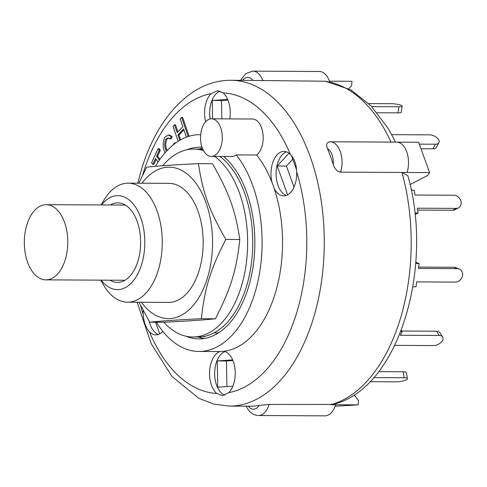 <?xml version="1.0" encoding="UTF-8"?>
<svg xmlns="http://www.w3.org/2000/svg" width="487" height="487" viewBox="0 0 487 487"><rect width="100%" height="100%" fill="white"/><g stroke="black" fill="none" stroke-linecap="round" stroke-linejoin="round"><path stroke-width="0.73" d="M43.988 204.869A37.59 21.726 90.3 0 1 46.247 204.674A37.59 21.726 90.3 0 1 67.778 242.38A37.59 21.726 90.3 0 1 45.863 279.861A37.59 21.726 90.3 0 1 24.35 244.109A37.59 21.726 90.3 0 1 43.988 204.869M214.043 332.895L218.426 332.919M199.238 149.065A95.86 55.396 90.3 0 1 202.379 148.151M204.09 338.526A95.86 55.396 90.3 0 1 198.288 337.022M204.583 336.353L204.51 336.919L203.566 336.547M163.851 322.254A93.985 54.307 -89.7 0 0 192.846 336.998A93.985 54.307 -89.7 0 0 241.229 286.8A93.985 54.307 -89.7 0 0 214.718 156.418M203.517 150.605A93.985 54.307 -89.7 0 0 193.796 149.034A93.985 54.307 -89.7 0 0 162.676 165.738M192.846 336.998L197.959 337.022A93.985 54.307 -89.7 0 0 246.343 286.825A93.985 54.307 -89.7 0 0 219.832 156.449M202.878 149.332A93.985 54.307 -89.7 0 0 198.909 149.059L193.796 149.034M141.419 302.275A75.729 43.763 -89.7 0 0 148.164 309.896A75.729 43.763 -89.7 0 0 204.102 287.233A75.729 43.763 -89.7 0 0 199.311 188.329A75.729 43.763 -89.7 0 0 142.021 183.234M100.766 280.141L103.305 284.591A59.524 34.394 -89.7 0 0 127.57 302.202L168.478 302.415A59.524 34.394 -89.7 0 0 203.17 243.068A59.524 34.394 -89.7 0 0 169.08 183.368L128.172 183.161A59.524 34.394 -89.7 0 0 103.731 200.528L101.15 204.954M138.862 183.215L146.697 167.126C160.326 165.763 172.501 164.941 198.44 163.638C202.75 192.59 209.185 210.414 225.804 239.427C210.317 269.713 204.583 288.359 201.411 318.705C175.472 320.008 163.297 320.83 149.667 322.193L138.996 302.263M149.667 322.193L163.656 322.266C189.595 320.963 201.77 320.142 215.4 318.778C230.881 288.493 236.621 269.847 239.793 239.501C235.483 210.548 229.048 192.724 212.435 163.711L198.44 163.638M225.804 239.427L239.793 239.501M201.411 318.705L215.4 318.778M127.57 302.202A59.524 34.394 -89.7 0 0 162.262 242.855A59.524 34.394 -89.7 0 0 128.172 183.161M391.737 134.662L429.723 134.856A7.518 4.152 -151.7 0 1 438.416 139.142A7.518 4.152 -151.7 0 1 438.903 142.673A7.518 4.152 -151.7 0 1 435.451 144.213L432.98 148.815A7.518 4.152 28.3 0 0 436.425 147.269L438.903 142.673M419.319 144.134L435.451 144.213M420.987 148.754L432.98 148.815M411.278 190.228L414.163 190.24L415.003 195.031L453.951 195.226A7.518 5.856 -118.2 0 1 461.055 201.241A7.518 5.856 -118.2 0 1 458.468 207.839A7.518 5.856 -118.2 0 1 456.179 208.393L452.715 210.25A7.518 5.856 61.8 0 0 455.004 209.696L458.468 207.839M414.851 212.965L418.163 212.983L417.316 208.199L456.179 208.393M417.651 210.074L452.715 210.25M415.034 214.657L418.163 212.983M459.186 268.988L455.655 267.607A7.518 5.99 111.4 0 0 453.896 267.272L457.421 268.654A7.518 5.99 -68.6 0 1 459.186 268.988A7.518 5.99 -68.6 0 1 462.65 274.796A7.518 5.99 -68.6 0 1 455.528 282.095L416.665 281.9L416.008 286.788L412.879 286.77M415.697 263.552L419.13 263.57L418.473 268.459L457.421 268.654M418.656 267.089L453.896 267.272M419.13 263.57L415.795 262.262M442.616 337.01L439.974 332.755A7.518 4.517 148.1 0 0 436.553 331.203L439.201 335.458A7.518 4.517 -31.9 0 1 442.616 337.01A7.518 4.517 -31.9 0 1 442.774 340.09A7.518 4.517 -31.9 0 1 433.667 345.575L394.805 345.38L394.385 346.166M400.771 331.574L402.232 331.58L400.253 335.263L439.201 335.458M401.885 331.032L436.553 331.203M402.232 331.58L401.325 330.131M407.418 378.667L406.365 372.683A7.518 1.832 170 0 0 403.114 371.758L404.167 377.742A7.518 1.832 -10 0 1 407.418 378.667A7.518 1.832 -10 0 1 406.755 379.629A7.518 1.832 -10 0 1 396.461 381.826L369.962 381.692M373.766 377.589L404.167 377.742M378.685 371.636L403.114 371.758M368.848 103.597L391.219 103.713A7.518 1.339 -172.3 0 1 400.801 105.125A7.518 1.339 -172.3 0 1 402.116 106.099A7.518 1.339 -172.3 0 1 398.896 106.756L398.074 112.868A7.518 1.339 7.7 0 0 401.294 112.211L402.116 106.099M371.818 106.623L398.896 106.756M377.212 112.765L398.074 112.868M177.919 131.88L175.497 124.806L174.474 124.806L177.165 132.659L182.856 126.778L180.166 118.925L181.627 117.416L188.183 136.543M189.102 136.25L182.649 117.422L181.627 117.416M186.411 137.164L183.623 129.025L177.932 134.899L179.794 140.335M183.891 129.81L178.954 134.905L177.932 134.899M178.954 134.905L180.647 139.848M178.151 141.333L173.007 126.316L174.474 124.806M156.157 159.359L153.849 164.411L152.827 164.405L151.64 162.792L158.111 148.657L159.292 150.27L156.589 156.181L159.432 160.071M159.292 150.27L160.314 150.276L159.133 148.663L158.111 148.657M160.314 150.276L157.611 156.187L156.589 156.181M157.611 156.187L159.931 159.359M158.117 162.031L155.53 158.494L152.827 164.405M165.081 152.784L164.886 152.425C162.603 147.019 162.609 141.924 164.91 137.139L168.368 135.088L171.101 136.39L170.091 138.862L168.052 137.876L165.848 139.179C164.235 142.953 164.338 146.715 166.152 150.459L166.542 151.159M168.368 135.088L169.391 135.094L172.124 136.397L171.101 136.39M172.124 136.397L171.114 138.868L170.091 138.862M168.563 137.931L166.871 139.185L165.848 139.179M166.871 139.185C165.257 142.959 165.361 146.721 167.175 150.459L167.187 150.477M173.469 144.688L173.305 144.146L174.863 142.74L175.064 143.458M175.917 142.843L174.863 142.74M325.279 81.226L252.85 80.428A162.902 94.137 -89.7 0 0 251.42 80.404L230.966 80.3A162.902 94.137 -89.7 0 1 324.269 243.677A162.902 94.137 -89.7 0 1 229.31 406.103L249.764 406.207A162.902 94.137 -89.7 0 0 259.072 405.458L269.159 404.423L332.688 404.441C398.573 389.606 434.38 267.375 407.838 175.734L401.982 172.459L429.595 172.599L418.637 142.259L397.209 142.149M340.62 172.148A20.679 11.95 -89.7 0 0 330.198 141.784L396.674 142.125A20.679 11.95 -89.7 0 1 407.095 172.483L340.62 172.148C337.278 171.722 334.812 169.147 333.224 164.423A162.902 94.137 -89.7 0 0 327.544 148.699C325.858 144.767 326.564 142.466 329.669 141.802M354.159 394.799L358.42 400.539L358.134 404.874L335.129 406.255M401.982 172.459A162.902 94.137 90.3 0 1 330.521 404.734L358.134 404.874M429.595 172.599L427.671 175.436L410.054 184.579M262.968 80.842A20.679 11.95 -89.7 0 0 252.911 71.145L319.387 71.486A20.679 11.95 -89.7 0 1 329.443 81.183L351.943 81.292L351.669 85.444L348.765 88.737M226.936 386.605L226.449 360.977L232.944 360.538M221.81 118.865L221.463 100.529L227.959 100.091M294.02 187.136L286.411 166.055L292.724 159.188M232.859 386.203L217.744 387.22L217.245 360.928L226.449 360.977M212.606 118.816L212.259 100.48L221.463 100.529M212.259 100.48L227.685 99.439M287.628 194.867L277.206 166.006L288.986 153.204M277.206 166.006L286.411 166.055M291.415 155.56L296.534 169.75M330.521 404.734L335.634 404.758A20.679 11.95 -89.7 0 1 324.975 415.855L258.5 415.514A20.679 11.95 -89.7 0 0 269.159 404.423M162.78 331.282L161.477 332.706M159.748 333.881L155.542 322.224M217.245 360.928L232.67 359.887M291.841 190.977L289.351 193.692M211.504 118.81A18.798 10.86 90.3 0 1 222.273 137.663A18.798 10.86 90.3 0 1 211.315 156.406A18.798 10.86 90.3 0 1 201.825 128.848A18.798 10.86 90.3 0 1 211.504 118.81L252.412 119.017A18.798 10.86 90.3 0 1 262.962 133.949A18.798 10.86 90.3 0 1 256.661 155A108.394 62.634 90.3 0 1 272.026 182.497A22.244 12.851 90.3 0 1 272.513 163.279A22.244 12.851 90.3 0 1 283.964 151.402A22.244 12.851 90.3 0 1 290.355 154.391C294.3 158.445 296.406 164.277 296.668 171.887A22.244 12.851 90.3 0 1 283.738 195.884A22.244 12.851 90.3 0 1 274.102 188.238A108.394 62.634 90.3 0 1 223.941 351.273A108.394 62.634 90.3 0 1 220.027 351.541A108.394 62.634 90.3 0 1 219.363 351.541L198.909 351.437A108.394 62.634 90.3 0 1 156.418 322.23M223.941 351.273A22.244 12.851 90.3 0 1 235.008 368.866A22.244 12.851 90.3 0 1 228.75 392.65L222.449 395.614L216.812 393.453A22.244 12.851 90.3 0 1 211.066 363.01A22.244 12.851 90.3 0 1 220.027 351.541M225.073 351.59A22.244 12.851 -89.7 0 0 216.179 363.034A22.244 12.851 -89.7 0 0 224.915 395.207M286.514 151.859A22.244 12.851 -89.7 0 0 277.627 163.303A22.244 12.851 -89.7 0 0 286.295 195.451M272.026 182.497A108.394 62.634 90.3 0 1 274.102 188.238M205.599 121.787A22.244 12.851 90.3 0 1 206.08 102.562A22.244 12.851 90.3 0 1 211.072 93.65L217.689 90.685L223.009 92.847A22.244 12.851 90.3 0 1 229.779 118.901M220.13 91.13A22.244 12.851 -89.7 0 0 211.194 102.593A22.244 12.851 -89.7 0 0 210.134 118.956M162.853 331.373A22.244 12.851 90.3 0 1 155.858 334.898A22.244 12.851 90.3 0 1 149.466 331.903C145.881 327.854 143.775 322.029 143.154 314.413A22.244 12.851 90.3 0 1 143.184 310.572M149.253 321.493A22.244 12.851 -89.7 0 0 158.421 334.466M256.661 155L236.207 154.896A18.798 10.86 90.3 0 1 231.769 156.51L211.315 156.406M236.207 154.896A108.394 62.634 90.3 0 1 258.956 276.318A108.394 62.634 90.3 0 1 198.909 351.437M155.481 166.304A108.394 62.634 90.3 0 1 200.005 134.655A108.394 62.634 90.3 0 1 200.693 134.662L200.005 134.655M187.154 149.704A95.86 55.396 90.3 0 1 199.944 147.184A95.86 55.396 90.3 0 1 202.056 147.263M223.527 156.467A95.86 55.396 90.3 0 1 253.404 264.277A95.86 55.396 90.3 0 1 198.97 338.909A95.86 55.396 90.3 0 1 186.204 336.255M101.54 204.954A46.989 27.156 90.3 0 1 137.888 211.115A46.989 27.156 90.3 0 1 137.571 274.351A46.989 27.156 90.3 0 1 101.162 280.141M110.305 205.003A39.788 22.992 90.3 0 1 117.842 202.848A39.788 22.992 90.3 0 1 140.633 242.745A39.788 22.992 90.3 0 1 117.44 282.417A39.788 22.992 90.3 0 1 109.922 280.183M167.175 150.459L166.152 150.459M259.072 405.458A14.409 8.328 90.3 0 1 248.352 406.201M242.666 80.361A14.409 8.328 90.3 0 1 252.85 80.428M327.544 148.699A14.409 8.328 90.3 0 1 333.224 164.423M324.33 81.152A162.902 94.137 90.3 0 1 391 142.064M142.642 175.137A150.373 86.893 90.3 0 1 143.257 173.092A150.373 86.893 90.3 0 1 211.072 93.65M223.009 92.847A150.373 86.893 90.3 0 1 290.355 154.391M296.668 171.887A150.373 86.893 90.3 0 1 228.75 392.65M216.812 393.453A150.373 86.893 90.3 0 1 149.466 331.903M143.154 314.413A150.373 86.893 90.3 0 1 140.682 305.702M125.36 205.076L46.247 204.674M124.976 280.262L45.863 279.861M246.16 405.969C248.9 412.051 253.009 415.234 258.5 415.514M240.572 80.349L245.758 73.604L252.911 71.145M329.352 141.814L330.198 141.784M325.286 81.213L350.841 89.876L371.295 106.075L388.523 128.994L395.523 142.119M229.31 406.103L213.708 404.07L198.708 398.25L172.039 376.518L151.147 343.585L137.145 302.25M137.754 183.209L141.51 169.458C157.24 117.087 191.574 79.917 230.966 80.3"/></g></svg>
